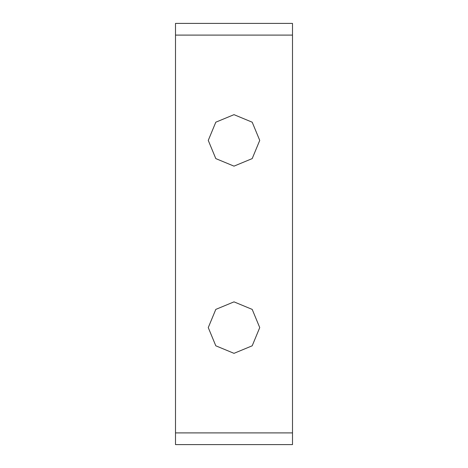 <?xml version="1.0" encoding="UTF-8"?>
<svg xmlns="http://www.w3.org/2000/svg" width="468" height="468" viewBox="0 0 468 468"><rect width="100%" height="100%" fill="white"/><g stroke="black" fill="none" stroke-linecap="round" stroke-linejoin="round"><path stroke-width="0.7" d="M175.5 432.9L175.5 444.6L292.5 444.6L292.5 432.9L175.5 432.9L175.5 35.1L292.5 35.1L292.5 432.9M292.5 35.1L292.5 23.4L175.5 23.4L175.5 35.1M208.26 327.6L215.801 345.799L234 353.34L252.199 345.799L259.74 327.6L252.199 309.401L234 301.86L215.801 309.401L208.26 327.6M208.26 140.4L215.801 158.599L234 166.14L252.199 158.599L259.74 140.4L252.199 122.201L234 114.66L215.801 122.201L208.26 140.4"/></g></svg>
